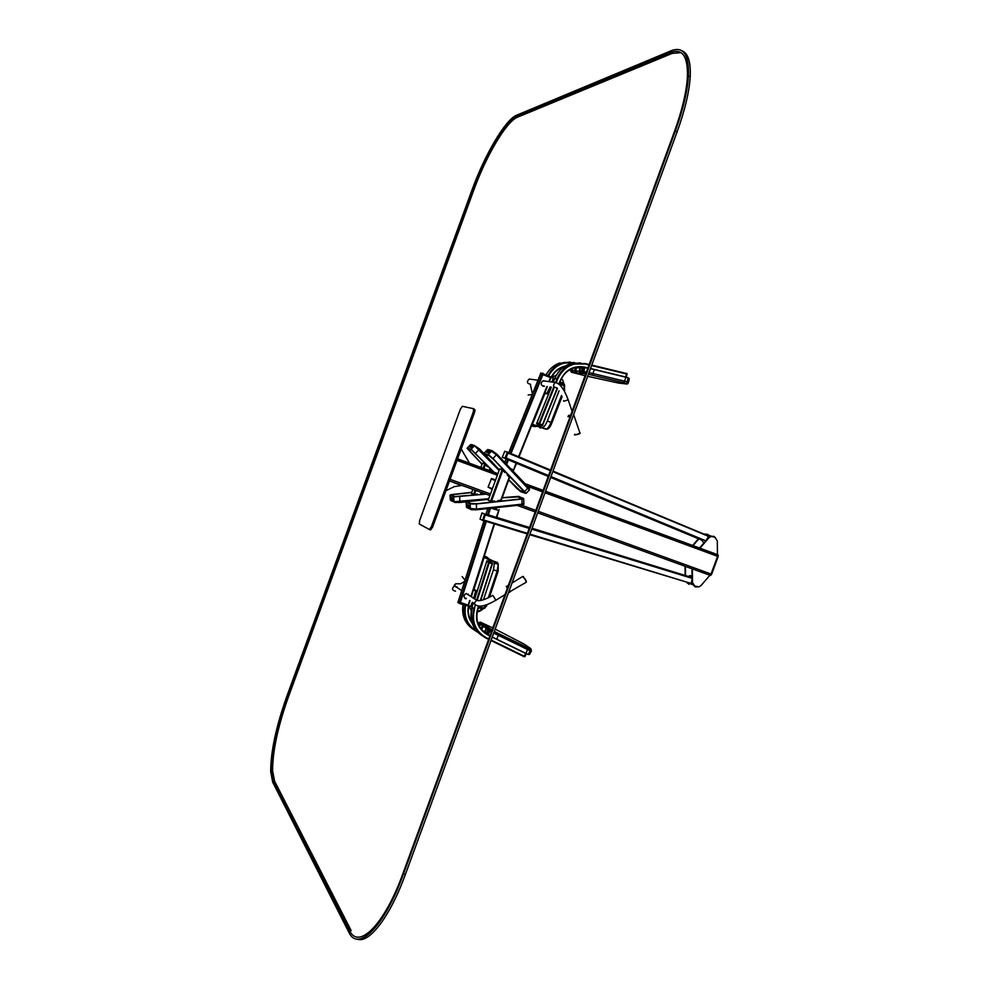 <?xml version="1.0" encoding="UTF-8"?>
<svg xmlns="http://www.w3.org/2000/svg" width="989" height="989" viewBox="0 0 989 989"><rect width="100%" height="100%" fill="white"/><g stroke="black" fill="none" stroke-linecap="round" stroke-linejoin="round"><path stroke-width="1.48" d="M545.607 491.261L717.507 554.644L717.606 556.35L711.128 574.053L709.954 575.277L702.363 572.359M692.93 545.718L698.84 538.894M692.56 545.582L698.481 538.745M703.822 534.035L704.885 534.085M699.94 548.178L708.928 537.793L710.893 536.557L712.846 536.668L715.072 537.497L717.309 540.909L717.433 554.619M699.557 548.042L708.544 537.657L710.51 536.434L712.587 536.582M717.507 554.644L717.606 556.35L710.485 575.474L711.66 574.238L718.138 556.547L717.507 554.644M473.286 412.067L431.34 526.729L429.374 529.474L419.299 523.997L419.657 520.486L460.367 409.211L462.345 406.306L473.558 408.692L473.286 412.067L474.51 412.537L432.589 527.162L430.611 529.906L429.449 529.498M473.632 408.717L475.091 409.978L474.51 412.537M461.195 448.932L469.478 463.173L457.586 458.797L469.478 463.173M445.903 490.742L454.285 486.625L461.307 485.512L449.513 480.889L489.914 495.514M449.513 480.877L461.418 485.203M685.056 566.252L685.167 575.227M685.426 566.388L685.538 575.338M686.898 582.632L689.123 584.363M692.362 568.898L692.51 582.62L694.785 586.007L698.864 586.91L700.941 585.649L709.892 575.252M691.979 568.762L692.139 582.472L694.513 585.896M480.765 467.698L482.409 463.198L484.697 463.952L487.392 466.647M477.366 494.043L474.436 494.352L475.882 490.42M483.856 493.35L480.506 493.721M489.58 468.91L491.892 471.357M471.37 493.4L474.436 494.352M507.172 474.856L509.57 477.502L501.287 500.15L497.739 500.619M504.909 472.495L502.115 469.713L499.63 468.959M494.5 500.966L490.569 501.299L488.183 500.261M495.637 479.875L491.496 478.528L488.084 487.07L492.176 489.332M495.576 480.048L492.238 489.159M502.066 497.863L517.803 496.898L521.475 498.271L520.758 498.926L477.477 503.685L471.197 503.636L467.871 502.202L468.675 501.559L488.529 499.297M499.284 469.911L485.166 454.693L488.838 455.447L493.659 459.465L524.059 491.669L520.103 490.631L508.705 479.727M482.076 464.125L468.366 449.414L471.765 450.131L494.352 472.705M485.747 494.006L454.767 496.577L451.689 495.254L452.43 494.673L471.691 492.51M511.993 470.319L513.316 470.888L516.481 463.037M510.287 468.539L513.662 469.948L516.666 463.112L506.047 458.908L504.724 462.704M702.759 540.513L550.737 477.217M506.22 459.02L548.326 476.204M552.987 471.061L708.483 536.322L552.777 471.666M706.43 540.093L708.347 536.434M548.561 475.573L506.009 457.919L507.987 453.011L550.354 470.653M540.822 372.989L551.293 376.97L550.997 377.761L540.6 373.805L553.172 377.971L552.097 382.001M516.085 462.864L513.662 469.948M545.1 381.111L542.912 380.827C540.155 383.695 540.662 385.487 544.457 386.192M544.951 381.086L543.962 380.703M543.233 386.279L544.309 386.167M553.259 378.008L554.236 378.775L553.061 382.125M550.094 386.971L546.991 393.301L544.704 392.954M551.058 387.107L547.857 393.684L544.605 393.189L548.635 393.832M542.813 386.167L543.443 386.044L542.813 386.167M705.256 534.122L708.557 535.197M704.378 534.258L707.432 534.221L708.915 535.309M703.315 542.368L701.696 540.068M710.077 536.57L713.687 536.261L715.393 537.633M711.017 536.347L713.699 536.421L715.171 537.534M502.325 457.413L505.676 458.513L508.148 452.369L504.786 451.305L502.35 457.079L504.934 458.204L507.419 452.072M551.293 376.97L550.984 377.724M570.48 415.652C568.366 416.208 567.76 416.134 568.687 415.442L569.145 415.195M548.561 394.03L544.519 393.412M553.197 382.15L554.693 378.428L553.346 382.162M551.182 387.119L548.499 393.783M590.507 368.526L625.765 376.994L626.457 373.953L591.607 365.547M553.58 387.453L539.067 423.428L536.891 422.958L551.343 387.144M625.839 373.397L626.494 373.521L625.728 377.155M626.445 373.459L627.088 373.669L626.321 377.303M532.416 423.416L532.7 422.723M542.553 425.629L536.594 423.564L540.217 425.122L542.553 425.629L542.615 424.899L536.842 422.958M587.874 368.118L580.16 367.253L579.27 371.271L575.734 370.9L576.97 372.89L571.259 372.185L585.092 375.709M628.336 382.928L629.288 378.725L628.596 378.218M628.151 377.786L627.261 381.816L627.891 382.075L628.781 378.045L628.151 377.786L590.47 368.65M559.094 390.791L547.387 420.881C545.532 425.233 543.789 427.471 542.17 427.619L539.351 425.777L531.872 424.776M551.417 377.402L556.436 375.177M561.196 379.232L562.692 379.9L563.619 383.509L560.034 381.927L560.825 385.97M496.651 508.618L493.684 507.926M499.124 509.582L498.802 510.522L499.099 509.57L498.765 510.509L491.236 508.198M499.099 509.57L496.144 517.519M692.077 577.588L532.07 528.262M529.461 527.767L486.094 514.156M487.886 508.556L485.896 514.132L496.75 517.704L498.827 510.522M529.708 534.69L691.237 583.485L529.931 534.097M692.102 579.257L691.212 583.312M527.421 533.331L483.609 519.967L485.228 514.923L529.226 528.41M465.745 598.765L465.114 598.493M470.035 600.719L468.526 605.231L458.154 601.708L483.992 520.746M465.881 598.852C463.359 597.022 463.47 595.242 466.227 593.499L476.772 600.311C473.607 603.006 473.954 604.835 477.786 605.812C481.396 606.974 487.429 605.107 495.885 600.224L504.983 594.661L495.885 600.224L492.819 595.353L495.885 600.224C487.429 605.107 481.396 606.974 477.786 605.812C473.954 604.835 473.607 603.006 476.772 600.311C479.677 601.411 485.03 599.767 492.819 595.353C485.03 599.767 479.677 601.411 476.772 600.311L478.985 600.743L476.772 600.311L466.227 593.499M473.533 589.555L475.66 591.162L473.644 598.283M477.118 591.434L473.62 589.296L476.574 591.422L474.473 598.815M472.371 602.264L470.48 606.517L458.105 601.646M473.199 602.796L472.334 605.491L471.394 606.776L470.579 606.541M468.242 594.179L468.539 594.995L468.242 594.179M466.363 598.308L464.781 598.209L466.363 598.308M693.19 585.068L695.316 586.749L697.121 586.836M692.609 584.301L695.205 586.873L697.344 586.91M691.113 584.437L692.424 583.906M692.065 575.672L688.418 576.228M482.57 520.325L483.51 520.276L485.364 514.329L481.89 513.192L480.048 519.101L482.57 520.325L484.61 514.095L482.076 512.908M468.551 605.169L468.403 606.059L459.724 603.611L457.82 602.437L458.068 601.658M509.038 591.187L509.15 592.102M507.58 587.565L506.319 586.502L507.332 588.245M473.694 589.048L477.18 591.224M476.97 591.397L474.572 598.889M473.311 602.87L471.938 607.147L473.434 602.956M474.015 589.246L483.374 558.921M490.989 640.526L523.947 656.609L525.777 653.42M477.254 600.236L489.221 562.778L492.114 563.631L480.308 600.583M474.708 598.975L486.675 561.505L488.628 562.568L476.611 600.199M492.448 563.705L490.556 561.987L486.773 560.862L492.633 563.124L492.46 563.755M525.827 653.445L524.046 656.671L522.217 655.386M526.383 653.717L524.838 656.708L524.059 656.671M486.773 560.862L488.665 562.63L492.435 563.767M482.335 630.611L486.353 633.22M486.761 633.652L487.305 634.073L489.196 630.389L491.397 631.798M487.676 634.332L489.938 635.754M492.262 637.027L528.25 654.545L530.586 651.009L529.82 648.549L530.734 648.561L524.034 644.062L495.168 629.103M528.695 654.384L529.56 654.397L531.427 650.762L530.734 648.561M482.706 625.666L481.05 628.336M483.992 556.795L490.359 560.936L493.684 561.369L494.438 563.112L493.387 569.924L483.448 599.767M480.951 606.183L478.268 607.864M471.271 610.72L468.811 605.651M493.746 507.926L496.626 508.692M502.128 497.677L518.743 496.379L523.676 498.839L476.377 503.982L470.096 503.933L466.116 502.202L466.932 501.571L488.603 499.111M469.046 505.478L467.438 504.563L468.427 508.445M468.712 505.33L468.292 507.74L466.449 506.85M469.058 505.626L468.18 505.107M469.046 505.54L469.256 508.433L470.616 509.397M469.812 501.324L466.61 502.152L470.591 503.883L476.241 503.933L521.772 499.062L523.663 498.456L518.273 496.429L502.103 497.751M469.812 501.176L488.578 499.185M467.785 502.152L467.043 502.338M523.045 498.876L521.586 498.332M469.256 508.346L468.292 507.74L469.206 507.641M486.094 494.129L453.691 496.861L450.007 495.266L450.749 494.685L471.753 492.337M451.924 498.036L451.231 497.504L451.454 500.558L452.196 501.25L450.341 499.766M452.739 498.505L451.231 497.504L452.715 498.159L452.937 501.225L452.22 501.25M485.958 494.08L454.174 496.812L450.477 495.217L451.145 494.685L471.728 492.411M451.726 495.749L450.922 495.402M453.691 496.861L454.05 501.72L452.937 501.225L454.198 502.128M482.014 464.298L467.092 448.326L471.123 449.229L494.71 472.841M471.444 447.349L473.36 445.396L472.816 444.889M470.579 447.226L471.357 447.436M471.308 447.448L469.664 447.127L472.655 444.976M482.039 464.237L467.438 448.635L471.444 449.575L494.562 472.791M468.081 448.536L468.897 448.783M474.238 445.359L479.492 448.944L474.522 445.742L499.099 470.418M467.278 448.042L470.653 444.605L472.186 444.716M499.222 470.084L483.831 453.555L488.195 454.507L493.017 458.525L526.099 493.4L520.498 491.632L508.63 479.912M488.492 452.529L491.36 450.465M487.515 452.393L486.563 452.294L489.839 449.995L496.552 454.903L529.387 490M517.63 488.85L520.165 491.273L525.579 493.251L524.529 491.57L492.881 458.488L488.529 454.866L484.19 453.877L499.247 470.01M517.457 489.023L508.655 479.838M484.845 453.728L485.29 454.359M523.947 492.003L525.369 492.522M486.885 452.208L488.418 452.603L486.885 452.208M484.041 453.234L487.54 449.649L489.827 449.97M272.024 770.629L272.062 771.976M286.785 696.429C276.079 726.581 270.714 751.64 270.689 771.593L272.704 782.212L348.734 932.046C357.882 952.914 384.672 926.458 403.574 873.757L675.339 131.03C683.115 109.507 687.491 91.136 688.455 75.918C689.123 54.494 683.362 46.1 671.185 50.736L516.678 115.194C505.428 119.496 484.697 154.816 472.099 189.74L286.785 696.429M357.029 939.043C368.823 944.26 390.123 916.741 405.465 874.251L677.106 131.883C684.883 110.36 689.246 91.989 690.198 76.783C690.878 61.862 688.121 53.196 681.94 50.798M349.401 930.229L273.211 780.828L271.221 770.406C271.246 750.849 276.512 726.297 286.995 696.751L472.47 189.641C484.833 155.372 505.169 120.757 516.184 116.578L670.517 52.565C682.422 48.053 688.06 56.274 687.404 77.241C686.453 92.15 682.163 110.162 674.535 131.265L403.116 873.052C384.622 924.628 358.389 950.614 349.401 930.229L351.206 930.661L274.608 781.211L272.593 770.79C272.605 751.232 277.847 726.692 288.331 697.146L473.743 190.197C486.094 155.941 506.455 121.35 517.494 117.184L672.186 53.394L681.025 52.64M457.017 460.367L497.343 475.227M527.149 486.205L542.59 491.892M545.038 492.794L718.138 556.547M457.586 458.809L497.912 473.669M524.578 483.51L543.146 490.359M450.094 479.306L490.482 493.968M520.869 504.996L535.803 510.411M538.263 511.313L711.66 574.238M517.173 505.391L535.247 511.943M537.707 512.834L709.954 575.277M431.34 526.729L432.589 527.162M483.782 468.811L485.352 464.521M473.57 494.352L475.116 490.148M483.028 468.526L484.697 463.952M471.345 493.449L472.853 489.332M499.655 468.897L488.158 500.31M509.273 477.057L500.768 500.298M502.808 470.294L491.471 501.299M502.115 469.713L490.569 501.299M491.063 478.948L495.217 480.431M488.084 487.07L492.225 488.64M513.254 470.851L513.625 469.936M550.576 470.059L508.173 452.393M702.783 540.526L550.663 477.44M548.24 476.438L516.357 463.223M705.8 540.822L550.972 476.574M508.729 452.777L540.624 373.743M505.911 463.952L507.74 459.428M510.176 453.37L542.232 373.929M506.541 464.607L508.507 459.724M510.942 453.691L543.023 374.213M518.52 456.844L546.892 386.526M548.883 381.593L550.527 377.514M518.916 457.017L547.325 386.588M549.315 381.643L550.898 377.749M553.074 379.566L553.939 379.949M548.129 391.842L548.994 392.225M546.991 393.301L547.857 393.684M558.538 383.757L555.348 382.422C552.517 385.364 553.049 387.194 556.918 387.923C553.049 387.194 552.517 385.364 555.348 382.422C560.12 383.645 564.385 389.419 568.143 399.717C564.632 401.225 563.124 401.534 563.631 400.669C563.124 401.534 564.632 401.225 568.143 399.717L572.087 411.276L568.143 399.717C564.385 389.419 560.12 383.645 555.348 382.422L558.538 383.757M530.648 384.276C526.952 383.584 526.445 381.853 529.14 379.059L531.278 379.331L529.14 379.059C526.445 381.853 526.952 383.584 530.648 384.276M531.093 394.648L528.163 395.007L531.093 394.648M508.111 452.702L507.382 452.406M505.886 458.228L505.156 457.932M505.676 458.513L504.934 458.204M542.726 374.077L543.035 373.323M542.343 373.941L542.652 373.174M540.526 373.731L540.835 372.977M550.811 377.637L551.12 376.883M579.875 432.848C579.319 434.06 577.539 434.74 574.547 434.9M579.739 432.428L579.974 433.145C575.882 434.937 574.115 435.284 574.671 434.171M573.781 414.243L573.472 415.083M570.233 416.332C567.983 416.888 567.389 416.777 568.452 415.998L568.811 415.8M587.948 367.908L584.412 367.055C573.558 365.324 565.56 369.688 560.442 380.147L558.884 384.029M589.048 364.929L585.092 363.977C572.68 361.986 563.545 366.968 557.685 378.935L556.337 382.298M554.211 387.54L539.66 423.638M557.215 388.158L542.429 424.825M575.734 363.186L571.283 363.952M626.371 373.446L591.768 365.102M589.209 364.484L584.511 363.433M585.092 363.977L572.347 364.051C565.275 366.598 560.194 371.481 557.091 378.725L555.633 382.347M582.595 367.5L584.14 367.525L581.853 366.981M559.131 384.251L560.442 380.147M584.14 367.525L573.546 367.995C567.612 370.133 563.334 374.225 560.726 380.295C563.359 374.201 567.637 370.109 573.546 367.995M557.685 378.935L554.841 378.453C557.932 371.246 562.988 366.375 570.035 363.841L585.117 363.569L589.184 364.545M557.462 388.405L542.714 424.949L557.437 388.38M580.481 362.852L570.035 363.841L562.012 368.415M565.275 366.041C558.847 367.624 554.063 371.505 550.947 377.699M573.793 362.914C562.84 361.393 554.446 365.683 548.586 375.771M565.337 362.333L561.097 363.074M574.56 362.604L562.086 363.161L574.065 362.555M564.138 366.771L563.26 367.043C558.08 368.86 554.149 372.297 551.479 377.353M570.109 361.999L562.086 363.161C555.892 365.349 551.219 369.466 548.03 375.523M544.877 393.474L533.022 422.859L544.84 393.461M551.961 367.463L559.861 362.963C553.914 365.052 549.352 368.959 546.163 374.695M536.842 422.946L536.594 423.564M539.153 423.453L538.906 424.071M539.549 423.589L539.302 424.207M542.615 424.899L542.368 425.517M583.72 367.5L582.83 371.543L579.27 371.271L580.16 373.199L576.97 372.853M582.954 367.463L582.051 371.505L583.287 373.483L580.16 373.199M582.298 367.525L581.408 371.555L582.632 373.533M580.592 367.327L579.702 371.345L580.592 373.273M576.538 367.253L575.734 370.9M575.351 367.488L574.609 370.863L570.084 370.442M575.722 370.949L574.609 370.863L575.61 372.791M572.891 368.229L572.384 370.516L573.397 372.445M571.395 368.872L571.073 370.343L572.211 372.284M570.307 369.429L571.259 372.185M587.664 376.315L618.471 383.04L626.457 383.955L627.718 383.72L627.817 382.31M627.891 382.075L627.014 383.188L627.261 381.816L589.024 372.606M625.913 377.205L624.01 382.755L588.418 374.25M594.327 369.54L592.448 375.165M586.428 372.074L582.83 371.543L583.98 373.533L583.287 373.483M584.722 367.587L583.819 371.641L584.981 373.632L583.98 373.533M585.809 373.755L584.981 373.632M626.457 383.955L624.01 382.755M575.697 371.122L576.97 372.89M626.556 384.103L627.718 383.72L625.753 383.485M627.014 383.238L625.728 383.435M626.816 383.312L625.926 383.324M541.243 427.409L544.333 428.732M537.917 425.764L540.254 426.766M541.304 427.433L536.879 426.296M537.522 425.999L541.663 427.594M533.046 424.392L534.196 424.887M535.333 426.333L532.787 426.222M531.748 425.06L536.038 426.469M531.563 425.53L533.899 426.519M531.501 425.678L533.541 426.444M560.108 382.187L563.73 383.781L564.472 385.141L563.681 389.975M564.435 384.449L563.619 383.509L564.571 385.413M560.85 383.547L564.472 385.141M563.198 389.209L564.756 390.123M561.542 395.464L551.046 422.451C549.179 426.791 547.436 429.028 545.804 429.164L545.421 429.078M547.387 420.881L551.874 422.859L550.502 425.938M542.17 427.619L546.843 429.226C548.685 428.991 550.366 426.877 551.874 422.859L562.073 396.663M562.692 379.9L563.792 383.584M527.211 533.924L483.361 520.548M529.56 527.496L496.577 517.371M692.077 577.65L531.958 528.534M692.09 578.33L531.723 529.177M490.482 508.272L488.306 515.108M486.279 521.438L460.281 602.907M494.129 523.836L470.912 596.528M469.651 600.471L468.168 605.144M489.58 508.371L487.515 514.849M485.488 521.203L459.502 602.622M494.537 523.96L471.296 596.775M475.511 590.792L476.414 591.051M475.449 592.634L476.352 592.906M471.419 605.231L472.334 605.491M457.351 587.169L454.532 585.945L457.351 587.169M455.521 591.187C451.849 590.248 451.528 588.504 454.532 585.945L455.608 583.77L460.689 583.807L455.608 583.77L454.532 585.945C451.528 588.504 451.849 590.248 455.521 591.187M464.261 579.27L462.147 576.562L464.261 579.27M485.339 514.255L484.573 514.02M485.327 514.601L484.573 514.379M483.51 520.276L482.756 520.041M459.588 602.684L459.329 603.463M459.972 602.833L459.724 603.611M468.465 605.231L468.217 606.01M523.28 576.538L526.408 581.742M512.03 583.016L522.724 576.476L525.53 579.863L526.235 582.224M509.335 590.384L509.879 592.263M476.97 631.254C467.463 625.493 463.656 616.827 465.572 605.268M472.359 623.503C468.489 618.434 467.179 612.611 468.427 606.059L468.65 605.268M469.651 625.913C464.125 620.078 462.048 612.982 463.433 604.662M481.841 629.227L480.839 628.732M464.978 605.095C463.025 617.185 467.092 626.099 477.168 631.872L477.415 631.724M477.91 632.231L477.193 631.884M473.039 629.251C464.768 623.354 461.43 615.109 463.025 604.539M471.938 622.205C468.613 617.309 467.574 611.832 468.823 605.775M470.665 627.075C464.311 621.141 461.863 613.662 463.322 604.625C461.9 613.464 464.261 620.845 470.393 626.766M488.789 638.919L486.118 637.621C475.289 631.254 471.444 621.599 474.559 608.668L475.103 604.922M524.318 656.263L491.15 640.081M525.74 653.482L497.096 639.475M496.008 638.943L492.238 637.101M489.876 635.952L487.552 634.814C478.095 629.239 474.732 620.795 477.464 609.484L478.552 606.096M478.157 631.971C471.753 625.147 469.862 616.963 472.458 607.431M486.773 633.43L487.651 634.27C478.416 628.831 475.128 620.598 477.774 609.558L478.861 606.158M481.519 635.297C472.198 628.435 469.046 619.065 472.087 607.184L473.978 608.445C470.789 621.636 474.72 631.477 485.747 637.967L486.118 637.621M488.628 639.364L485.772 637.979M487.231 634.023L485.327 633.084M480.58 634.493C472.037 627.558 469.219 618.459 472.124 607.209L472.087 607.184M477.464 609.484L478.824 606.158M480.666 600.521L492.411 563.755M479.171 633.121C471.889 626.21 469.614 617.631 472.359 607.37C469.676 617.433 471.852 625.913 478.886 632.812M492.25 563.718L492.448 563.087M489.061 562.778L489.258 562.135M488.665 562.63L488.863 561.999M483.522 558.97L483.72 558.352M478.614 625.258L479.455 623.626L483.398 626.185M479.368 626.692L480.58 624.343L482.583 623.503L492.028 630.067M480.79 628.831L482.484 625.518L484.499 624.677M481.556 629.77L483.374 626.235L489.196 630.389L491.348 629.597M484.425 631.922L486.304 628.262L488.22 627.347M484.808 632.144L486.687 628.485L488.603 627.558M486.229 633.096L488.121 629.424L490.321 628.695M486.687 633.578L488.578 629.906L490.791 629.165M488.121 634.654L490.012 630.957L492.015 630.104M493.709 633.084L530.599 650.997M496.75 639.314L498.889 633.776L529.881 648.784M525.963 653.506L528.052 648.005M530.697 650.737L531.427 650.762M478.787 622.885L479.455 623.626L480.58 622.736L482.583 623.503M478.132 624.133L479.789 622.192L481.569 622.847M492.806 627.941L480.778 622.316M494.315 631.415L498.889 633.776M483.46 626.074L485.587 625.493M483.374 626.222L485.574 625.518M530.673 649.686L529.82 648.549M530.747 649.909L529.869 648.524M484.251 556.003L487.738 557.907M484.091 556.498L488.418 558.377M484.672 557.858L485.896 558.229M488.764 558.847L492.967 560.961M489.147 559.687L493.474 561.109M489.258 559.997L491.793 560.751M492.843 560.924L497.479 562.494L498.246 564.237L497.195 571.049L488.282 597.801M493.684 561.369L497.479 562.494M493.387 569.924L498.271 571.172M485.859 605.033L483.72 608.284L477.081 612.055M479.912 607.197L484.746 608.198L487.12 604.638M478.491 607.753L482.298 608.828L484.548 608.284M478.268 607.901L483.262 608.779L480.37 610.819M477.415 610.658L480.098 611.004L477.069 612.104M484.301 555.83L487.626 557.549M487.07 604.761L486.378 606.294M478.515 610.967L477.366 610.806M523.96 503.203L522.254 504.13L476.735 509.038L469.256 508.433M521.92 499.124L522.068 504.86L476.636 509.768M466.116 502.202L466.474 507.196L467.809 508.148M470.096 503.933L470.467 508.976L471.345 509.718L476.574 509.78L476.377 503.982M523.737 504.316L522.13 504.86M518.31 497.084L518.273 496.429M450.007 495.266L450.354 500.075L451.59 500.966M488.739 498.728L454.05 501.72L454.903 502.437L459.897 502.486L459.7 496.898M452.468 498.258L452.06 500.57L452.875 500.483M466.19 501.819L459.959 502.474M475.734 453.073L479.467 449.179L484.091 454M471.123 449.229L474.522 445.742L473.36 445.396M472.841 445.928L472.26 445.322L471.123 447.387M479.529 448.981L483.794 453.432M524.677 491.62L528.497 487.317L496.948 454.272M493.017 458.525L496.898 454.223L492.065 450.675L488.195 454.507M487.293 449.908L488.541 449.636M489.901 451.083L489.271 450.415L488.072 452.566M528.534 487.367L529.412 488.813M405.465 874.251L403.574 873.757M677.106 131.883L675.339 131.03M473.743 190.197L472.47 189.641M288.331 697.146L286.995 696.751M517.494 117.184L516.184 116.578M672.186 53.394L670.517 52.565M274.608 781.211L273.211 780.828M457.474 459.119L497.801 473.978M525.085 484.041L543.035 490.655M545.495 491.558L718.311 555.274M473.867 409.508L475.091 409.978M509.558 477.39L501.2 500.236M491.496 478.528L495.6 479.986M708.52 535.989L552.95 471.184M550.527 470.183L508.173 452.542M518.866 456.992L547.276 386.575M549.266 381.643L550.861 377.687M553.358 378.391L554.236 378.775M542.912 380.827L555.348 382.422L542.912 380.827M538.028 380.196L529.14 379.059L538.028 380.196M532.416 394.03L530.339 384.362L532.416 394.03M711.264 536.075L705.033 534.048M508.173 452.455L507.444 452.158M573.657 414.601L579.974 433.145C580.939 432.947 578.886 434.666 574.51 434.9M627.088 373.669L591.743 365.164M560.701 380.283L559.106 384.227M551.244 377.736C553.951 372.47 557.957 368.909 563.26 367.043M542.788 424.986L542.541 425.604M561.023 384.523L564.645 386.13L564.274 390.989M540.019 427.965L541.935 427.705M534.913 426.568L535.642 426.556M692.077 577.774L531.921 528.658M529.412 527.891L485.364 514.379M498.777 510.509L496.503 517.63M494.488 523.947L471.246 596.738M469.985 600.682L468.526 605.231M475.66 591.162L476.574 591.422M461.702 590.581L454.532 585.945L461.702 590.581M454.656 585.921L454.816 584.845L454.656 585.921M454.297 585.612L454.371 584.944L454.297 585.612M464.657 581.322L460.689 583.807L464.657 581.322M508.569 592.46L509.224 592.052L508.569 592.46M689.914 575.561L692.065 576.414M485.364 514.329L484.61 514.095M522.773 576.426L525.678 579.739L526.333 582.175L509.199 592.09M506.405 586.452L508.445 585.204M472.112 628.472L469.355 626.111C464.261 621.228 462.172 614.045 463.075 604.563M472.05 622.563C468.489 617.482 467.426 611.771 468.86 605.429M473.991 589.221L483.633 558.995M488.084 634.617L487.688 634.431C478.33 629.004 475.017 620.709 477.736 609.545M480.617 600.521L492.361 563.742M528.25 654.545L530.129 650.886L528.225 648.561L494.228 631.65M478.96 622.674L479.789 622.192L491.904 630.413M494.438 563.112L498.246 564.237L498.11 571.259L489.456 597.22M496.602 508.779L496.985 507.58M523.676 498.839L523.861 504.291M467.377 502.239L467.327 501.584M451.194 495.328L451.145 494.685M526.099 493.4L529.572 489.79L528.485 487.602L496.874 454.483L490.816 450.304M489.642 450.069L490.26 450.712M487.33 449.871L489.122 449.81M690.198 76.783L688.455 75.918M271.221 770.406L272.593 770.79"/></g></svg>
